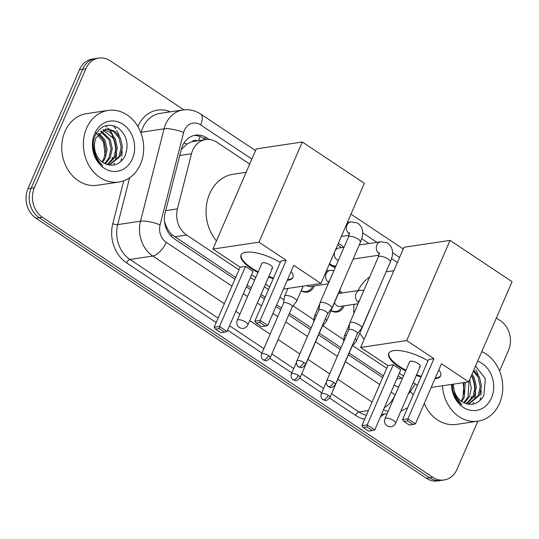 <?xml version="1.0" encoding="UTF-8"?>
<svg xmlns="http://www.w3.org/2000/svg" width="539" height="539" viewBox="0 0 539 539"><rect width="100%" height="100%" fill="white"/><g stroke="black" fill="none" stroke-linecap="round" stroke-linejoin="round"><path stroke-width="0.81" d="M314.25 285.946A11.588 9.608 -98.5 0 1 314.062 286.418A11.588 9.608 -98.5 0 1 307.142 292.131A11.588 9.608 -98.5 0 1 301.173 290.737M344.118 305.842A11.588 9.608 -98.5 0 1 343.929 306.314A11.588 9.608 -98.5 0 1 337.016 312.027A11.588 9.608 -98.5 0 1 331.04 310.632M335.379 267.29A12.33 10.221 -98.5 0 1 329.322 264.198M197.463 140.827A7.243 6.003 81.5 0 0 191.702 141.818L187.006 144.001L181.286 149.566M191.702 141.818A21.728 18.009 -98.5 0 1 193.616 141.4L205.628 139.608A21.728 18.009 81.5 0 0 191.5 153.75L177.432 208.896A21.728 18.009 81.5 0 0 186.642 235.024L238.979 269.884M164.496 221.105L165.183 223.463C166.659 227.97 168.95 231.743 172.056 234.788L235.678 277.511M247.125 285.131L251.275 287.893M261.078 294.422L265.228 297.184M276.669 304.811L281.466 308.005M289.43 313.307L311.178 327.793M319.297 333.203L341.046 347.682M349.164 353.092L383.404 375.899M398.146 375.892L401.622 378.21A21.728 18.009 81.5 0 0 402.303 378.641M250.426 277.504L254.576 280.273M264.373 286.802L268.523 289.564M279.97 297.184L284.053 299.906M293.014 305.876L313.92 319.795M322.881 325.765L343.788 339.691M352.749 345.661L386.699 368.272M249.685 164.099L216.968 142.309A21.728 18.009 81.5 0 0 205.628 139.608M397.405 262.493L391.584 258.612M368.912 243.513L361.709 238.716M339.705 290.602A11.588 9.608 -98.5 0 1 342.191 292.947M338.337 243.358A12.33 10.221 -98.5 0 1 343.37 247.334M477.844 421.195L457.045 469.26A21.728 18.009 -98.5 0 1 444.082 479.973A21.728 18.009 -98.5 0 1 432.743 477.264L42.413 217.291A21.728 18.009 -98.5 0 1 34.368 187.74L85.842 68.783L82.642 69.261A21.728 18.009 -98.5 0 1 95.605 58.549A21.728 18.009 -98.5 0 0 82.642 69.261L31.161 188.219L82.642 69.261L79.435 69.74A21.728 18.009 -98.5 0 1 92.398 59.027L98.805 58.071A21.728 18.009 -98.5 0 1 110.145 60.772L183.826 109.848M42.413 217.291L39.212 217.769A21.728 18.009 -98.5 0 1 31.161 188.219A21.728 18.009 -98.5 0 0 39.212 217.769L429.543 477.743L39.212 217.769L36.005 218.248A21.728 18.009 -98.5 0 1 27.961 188.697L79.435 69.74M444.082 479.973L440.882 480.451A21.728 18.009 -98.5 0 1 429.543 477.743A21.728 18.009 -98.5 0 0 440.882 480.451L437.675 480.929A21.728 18.009 -98.5 0 1 426.336 478.228L36.005 218.248M113.439 137.829A28.971 24.019 -98.5 0 1 116.013 149.471M472.501 376.977A28.971 24.019 -98.5 0 1 475.075 388.619M496.338 317.997L500.475 320.752A21.728 18.009 -98.5 0 1 508.52 350.303L499.572 370.987M85.842 68.783A21.728 18.009 -98.5 0 1 98.805 58.071M112.348 157.294A28.971 24.019 -98.5 0 1 111.432 161.148M471.409 396.441A28.971 24.019 -98.5 0 1 470.493 400.295M209.233 139.507L206.814 137.896A21.728 18.009 81.5 0 0 195.475 135.188A21.728 18.009 81.5 0 0 181.347 149.33L165.163 212.75A21.728 18.009 81.5 0 0 174.38 238.878L234.943 279.215M394.124 385.19A21.728 18.009 81.5 0 0 398.692 386.982M246.384 286.842L250.534 289.605M260.337 296.133L264.487 298.896M275.928 306.523L280.725 309.716M288.688 315.019L310.437 329.504M318.556 334.914L340.304 349.393M348.43 354.803L382.663 377.61M193.885 135.518A21.728 18.009 -98.5 0 1 203.607 138.375L205.494 139.628M481.778 351.644A36.207 30.022 -98.5 0 1 499.559 403.313A36.207 30.022 -98.5 0 1 477.958 421.175A36.207 30.022 -98.5 0 1 442.499 385.769M475.829 369.815A36.207 30.022 -98.5 0 1 478.275 375.05M481.145 390.088A36.207 30.022 -98.5 0 1 480.896 395.188M480.539 397.748A36.207 30.022 -98.5 0 1 479.912 400.693M452.187 384.32L452.733 390.068C454.155 396.34 457.16 401.259 461.761 404.829L455.051 395.397L453.178 384.172M475.546 366.035L485.302 378.6L483.881 395.511C478.585 404.196 471.558 406.426 462.799 402.209A18.104 15.011 -98.5 0 1 453.535 384.118M477.642 361.197A25.346 21.014 -98.5 0 1 491.474 397.93A25.346 21.014 -98.5 0 1 467.919 409.647A25.346 21.014 -98.5 0 1 451.487 384.428M468.209 404.23L478.201 395.518L480.209 386.423L478.174 377.347L473.343 371.135M468.485 404.27L479.474 395.33L481.482 386.234L479.447 377.159L473.714 370.28M466.195 403.758L473.114 396.28L475.122 387.184L473.087 378.108L471.504 375.387M466.767 403.927L474.387 396.091L476.395 386.995L474.36 377.92L472.016 374.194M463.715 402.727L468.027 397.041L468.964 381.248M464.355 403.044L469.301 396.845L471.302 388.309L469.685 379.584M460.98 401.009L462.94 397.795L464.045 382.549M461.687 401.515L464.214 397.607L465.319 382.36M463.176 382.677L464.2 394.386M477.958 421.175L456.331 424.409A36.207 30.022 -98.5 0 1 424.247 403.536M86.584 128.262A36.207 30.022 -98.5 0 1 108.191 110.401A36.207 30.022 -98.5 0 1 137.708 126.241A36.207 30.022 -98.5 0 1 140.497 164.166A36.207 30.022 -98.5 0 1 118.897 182.027A36.207 30.022 -98.5 0 1 89.38 166.194A36.207 30.022 -98.5 0 1 86.584 128.262M118.897 182.027L97.269 185.261A36.207 30.022 -98.5 0 1 67.746 169.421A36.207 30.022 -98.5 0 1 64.956 131.496A36.207 30.022 -98.5 0 1 86.563 113.635L108.191 110.401M113.493 125.688A36.207 30.022 -98.5 0 1 115.71 128.868M116.768 130.66A36.207 30.022 -98.5 0 1 119.213 135.902M122.083 150.94A36.207 30.022 -98.5 0 1 121.834 156.04M121.477 158.594A36.207 30.022 -98.5 0 1 120.851 161.545M93.671 150.913C95.093 157.186 98.098 162.111 102.7 165.675C94.702 157.657 92.317 148.804 95.558 139.116A18.104 15.011 -98.5 0 0 103.737 163.061C112.496 167.279 119.523 165.049 124.819 156.364C129.259 144.769 127.029 135.269 118.122 127.864C108.501 122.757 100.874 125.25 95.235 135.343C93.119 140.16 92.6 145.348 93.671 150.913M132.412 158.783A25.346 21.014 -98.5 0 1 104.061 168.128A25.346 21.014 -98.5 0 1 94.675 133.645A25.346 21.014 -98.5 0 1 123.027 124.3A25.346 21.014 -98.5 0 1 132.412 158.783M109.147 165.082L119.139 156.371L121.147 147.275L119.112 138.2L113.709 131.55L106.486 129.097L105.415 129.144M109.424 165.123L120.413 156.182L122.42 147.086L120.386 138.011L114.982 131.361L107.76 128.909L106.048 129.03L96.003 137.843L95.558 139.116M107.133 164.611L114.052 157.132L116.06 148.036L114.025 138.961L102.942 129.966M107.706 164.779L115.326 156.937L117.334 147.848L115.299 138.772L110.3 132.426L103.549 129.704M104.654 163.58L108.966 157.887L110.973 148.798L108.939 139.722L100.564 131.442M105.294 163.896L110.239 157.698L112.247 148.609L110.212 139.527L101.15 131.004M101.918 161.862L103.879 158.648L105.887 149.559L103.859 140.477L98.307 133.733M102.626 162.367L105.152 158.459L107.16 149.37L105.125 140.288L98.859 133.066M95.706 132.527L103.542 142.02L105.139 155.232M358.078 290.575A39.832 33.02 -98.5 0 1 369.639 277.039M364.169 339.294A39.832 33.02 -98.5 0 1 359.83 333.021M353.907 313.388A39.832 33.02 -98.5 0 1 354.096 304.346M405.672 370.866A28.244 9.48 23.4 0 1 399.049 366.985A28.244 9.48 23.4 0 1 388.754 353.429A28.244 9.48 23.4 0 1 427.979 360.84M433.929 358.691L407.922 418.796L415.468 423.822L441.475 363.717L468.701 381.855L512.05 281.681L450.052 240.387L406.702 340.56L433.929 358.691L428.559 359.493L402.552 419.598L407.922 418.796L407.652 420.885L413.049 424.476L415.468 423.822M438.847 369.801A28.244 9.48 23.4 0 1 440.592 375.865A28.244 9.48 23.4 0 1 434.973 378.742M421.006 376.95A28.244 9.48 23.4 0 1 416.303 375.467M406.702 340.56L360.645 347.446L387.871 365.577L393.234 364.775L400.78 369.801L374.773 429.906L372.355 430.56L366.965 426.969L367.227 424.88L393.234 364.775M399.311 373.197L403.462 375.966M413.265 382.495L417.415 385.257M431.207 387.46L468.701 381.855M450.052 240.387L403.987 247.273L360.645 347.446M413.049 424.476L409.283 425.042L403.893 421.451L407.652 420.885M402.552 419.598L403.893 421.451M372.355 430.56L368.588 431.119L363.198 427.528L361.858 425.682L387.871 365.577M361.858 425.682L367.227 424.88L374.773 429.906M363.198 427.528L366.965 426.969M419.254 366.897A5.794 1.947 -156.6 0 0 420.258 366.325A5.794 1.947 -156.6 0 0 416.991 362.855A5.794 1.947 -156.6 0 0 410.63 361.15A5.794 1.947 -156.6 0 0 409.627 361.723L384.974 418.695A5.794 1.947 23.4 0 1 385.978 418.123A5.794 1.947 23.4 0 1 393.49 420.514A5.794 1.947 23.4 0 1 395.606 423.297A5.794 5.794 0 0 1 387.076 425.817A5.794 5.794 0 0 1 384.974 418.695M440.713 375.548A28.244 9.48 23.4 0 1 435.97 378.028A28.244 9.48 23.4 0 1 435.249 378.115M421.276 376.323A28.244 9.48 23.4 0 1 416.573 374.841M405.941 370.239A28.244 9.48 23.4 0 1 388.902 353.126M216.449 240.906A39.832 33.02 -98.5 0 1 209.583 193.851A39.832 33.02 -98.5 0 1 233.353 174.205L246.134 172.298M257.945 272.478A28.244 9.48 23.4 0 1 251.329 268.597A28.244 9.48 23.4 0 1 241.027 255.041A28.244 9.48 23.4 0 1 280.253 262.453M286.209 260.303L260.196 320.409L267.748 325.435L293.755 265.329L320.981 283.467L364.33 183.294L302.325 142L258.983 242.173L286.209 260.303L280.839 261.105L254.832 321.21L260.196 320.409L259.933 322.497L265.323 326.088L267.748 325.435M291.121 271.413A28.244 9.48 23.4 0 1 292.872 277.477A28.244 9.48 23.4 0 1 287.253 280.354M273.286 278.562A28.244 9.48 23.4 0 1 268.584 277.08M258.983 242.173L212.918 249.052L240.145 267.189L245.514 266.387L253.06 271.413L227.054 331.519L224.628 332.172L219.238 328.581L219.508 326.486L245.514 266.387M251.592 274.809L255.742 277.578M265.545 284.1L269.689 286.869M283.48 289.072L320.981 283.467M302.325 142L256.268 148.885L212.918 249.052M265.323 326.088L261.556 326.647L256.166 323.056L259.933 322.497M254.832 321.21L256.166 323.056M224.628 332.172L220.869 332.731L215.472 329.14L214.138 327.288L240.145 267.189M214.138 327.288L219.508 326.486L227.054 331.519M215.472 329.14L219.238 328.581M271.535 268.51A5.794 1.947 -156.6 0 0 272.539 267.937A5.794 1.947 -156.6 0 0 269.271 264.467A5.794 1.947 -156.6 0 0 262.911 262.762A5.794 1.947 -156.6 0 0 261.907 263.335L237.248 320.307A5.794 1.947 23.4 0 1 238.251 319.735A5.794 1.947 23.4 0 1 245.771 322.127A5.794 1.947 23.4 0 1 247.886 324.909A5.794 5.794 0 0 1 239.356 327.429A5.794 5.794 0 0 1 237.248 320.307M292.987 277.154A28.244 9.48 23.4 0 1 288.25 279.64A28.244 9.48 23.4 0 1 287.523 279.728M273.556 277.935A28.244 9.48 23.4 0 1 268.853 276.453M258.215 271.851A28.244 9.48 23.4 0 1 241.182 254.738M341.167 247.664L340.48 246.983A10.861 9.008 81.5 0 0 337.616 245.023M344.064 247.226L338.795 248.014A6.515 5.403 81.5 0 0 335.13 250.77M357.357 333.695L361.656 328.258A6.515 2.19 -156.6 0 0 361.757 328.089A6.515 2.19 -156.6 0 0 359.378 324.963A6.515 2.19 -156.6 0 0 350.923 322.268A6.515 2.19 -156.6 0 0 349.791 322.908A6.515 2.19 -156.6 0 0 349.737 323.097L348.713 329.956M357.31 333.749A4.71 1.583 -156.6 0 0 357.384 333.628A4.71 1.583 -156.6 0 0 355.666 331.37A4.71 1.583 -156.6 0 0 349.555 329.423A4.71 1.583 -156.6 0 0 348.74 329.888A4.71 1.583 -156.6 0 0 348.706 330.03M329.598 263.544A10.861 9.008 81.5 0 0 335.945 265.99M334.719 251.713A6.515 5.403 81.5 0 0 338.276 260.6M327.49 313.799L331.781 308.362A6.515 2.19 -156.6 0 0 331.889 308.193A6.515 2.19 -156.6 0 0 329.511 305.067A6.515 2.19 -156.6 0 0 321.049 302.372A6.515 2.19 -156.6 0 0 319.923 303.019A6.515 2.19 -156.6 0 0 319.87 303.208L318.845 310.06M327.442 313.86A4.71 1.583 -156.6 0 0 327.517 313.738A4.71 1.583 -156.6 0 0 325.799 311.475A4.71 1.583 -156.6 0 0 319.688 309.534A4.71 1.583 -156.6 0 0 318.872 309.999A4.71 1.583 -156.6 0 0 318.839 310.134M340.715 293.169L340.021 292.488A10.861 9.008 81.5 0 0 339.206 291.761M346.436 335.218A6.515 2.19 -156.6 0 0 345.506 335.258A6.515 2.19 -156.6 0 0 344.381 335.898A6.515 2.19 -156.6 0 0 344.327 336.087L343.41 342.211M331.101 310.484A10.861 9.008 81.5 0 0 336.107 311.427A10.861 9.008 81.5 0 0 342.177 306.913L342.642 306.058M334.49 302.655A6.515 5.403 81.5 0 0 340.271 306.415L358.078 303.753M351.94 346.685L356.239 341.241A6.515 2.19 -156.6 0 0 356.34 341.072A6.515 2.19 -156.6 0 0 355.134 338.836M351.9 346.739A4.71 1.583 -156.6 0 0 351.967 346.617A4.71 1.583 -156.6 0 0 351.974 346.132M316.568 315.322A6.515 2.19 -156.6 0 0 315.638 315.362A6.515 2.19 -156.6 0 0 314.507 316.002A6.515 2.19 -156.6 0 0 314.453 316.198L313.543 322.315M301.234 290.588A10.861 9.008 81.5 0 0 306.24 291.538A10.861 9.008 81.5 0 0 312.31 287.017L312.775 286.169M306.812 285.582A6.515 5.403 81.5 0 0 310.403 286.519L328.211 283.858M322.073 326.789L326.371 321.352A6.515 2.19 -156.6 0 0 326.472 321.183A6.515 2.19 -156.6 0 0 325.266 318.94M322.032 326.843A4.71 1.583 -156.6 0 0 322.1 326.722A4.71 1.583 -156.6 0 0 322.106 326.243M292.205 306.893L296.504 301.456A6.515 2.19 -156.6 0 0 296.605 301.288A6.515 2.19 -156.6 0 0 294.227 298.161A6.515 2.19 -156.6 0 0 285.771 295.466A6.515 2.19 -156.6 0 0 284.639 296.113A6.515 2.19 -156.6 0 0 284.585 296.302L283.568 303.154M292.158 306.954A4.71 1.583 -156.6 0 0 292.232 306.832A4.71 1.583 -156.6 0 0 290.521 304.575A4.71 1.583 -156.6 0 0 284.41 302.628A4.71 1.583 -156.6 0 0 283.595 303.093A4.71 1.583 -156.6 0 0 283.554 303.228M184.048 142.983A21.728 5.498 14.3 0 1 187.006 144.001M171.301 236.338A21.728 9.715 -56.3 0 0 172.056 234.788M164.779 223.328A21.728 5.498 14.3 0 1 165.183 223.463M198.595 140.659A21.728 9.715 -56.3 0 0 200.009 136.522M396.832 378.93L401.622 378.21M174.602 236.83L186.642 235.024M165.702 210.655L177.432 208.896M179.77 155.501L191.5 153.75M426.336 478.228L432.743 477.264M27.961 188.697L34.368 187.74M251.875 159.039L200.623 124.9A14.486 12.006 81.5 0 0 184.426 130.243A14.486 12.006 81.5 0 0 183.644 132.527L160.083 224.904A14.486 12.006 81.5 0 0 166.221 242.321L231.959 286.108M224.345 303.7L152.793 256.038A28.971 24.019 -98.5 0 1 140.511 221.199L164.078 128.821A28.971 24.019 -98.5 0 1 165.628 124.26A28.971 24.019 -98.5 0 1 182.91 109.969L160.083 113.379A28.971 24.019 81.5 0 0 142.801 127.669A28.971 24.019 81.5 0 0 141.245 132.237L141.016 133.133M140.686 132.271A3.618 0.916 -165.7 0 0 141.245 132.237L164.078 128.821A14.486 3.665 14.3 0 1 183.644 132.527M384.314 414.046A32.589 27.017 -98.5 0 1 380.473 416.735M364.647 419.227A32.589 27.017 -98.5 0 1 355.599 415.401L329.646 398.112M321.716 392.83L299.778 378.223M291.848 372.941L269.911 358.327M261.981 353.045L227.633 330.171M216.193 322.551L126.604 262.884A32.589 27.017 -98.5 0 1 112.786 223.685L123.727 180.801M137.923 126.598A32.589 27.017 -98.5 0 1 170.324 111.849M388.073 411.526A28.971 24.019 -98.5 0 1 383.546 409.627M368.4 410.556L358.954 411.971A28.971 24.019 81.5 0 0 366.379 415.239M160.083 224.904A14.486 3.665 14.3 0 0 140.511 221.199L117.677 224.615A28.971 24.019 81.5 0 0 129.96 259.454L218.093 318.151M129.636 177.755L117.677 224.615A3.618 0.916 -165.7 0 1 112.786 223.685M166.221 242.321A14.486 6.475 123.7 0 1 152.793 256.038L129.96 259.454A3.618 1.617 -56.3 0 0 126.604 262.884M372.072 402.087L337.832 379.281M329.706 373.871L307.964 359.392M299.839 353.982L278.097 339.496M270.133 334.193L249.746 320.611M239.943 314.082L235.792 311.32M229.54 325.772L263.881 348.645M271.845 353.948L293.748 368.541M301.712 373.844L323.616 388.43M331.579 393.739L358.954 411.971A3.618 1.617 -56.3 0 0 355.599 415.401M408.306 393.948A14.486 12.006 81.5 0 0 410.314 391.563L415.32 383.862M399.594 257.426L392.507 252.703M376.916 242.321L362.639 232.808M243.406 293.728L247.556 296.49M257.359 303.019L261.503 305.781M272.95 313.408L277.747 316.602M285.71 321.904L307.452 336.39M315.578 341.8L337.32 356.279M345.445 361.689L379.685 384.496M391.125 392.116L395.215 394.838A14.486 12.006 81.5 0 0 395.276 394.878M395.215 394.838A14.486 6.475 123.7 0 1 384.408 407.639M410.314 391.563A14.486 5.916 33 0 1 413.224 394.932M255.526 150.597L200.643 114.046A14.486 6.475 123.7 0 1 200.623 124.9M203.607 138.375L206.814 137.896M471.436 375.535A28.971 24.019 -98.5 0 1 474.684 391.55M475.62 392.763A29.692 24.619 -98.5 0 1 474.502 399.278M473.525 402.235A29.692 24.619 -98.5 0 1 473.08 403.32M112.024 135.666A28.971 24.019 -98.5 0 1 115.622 152.402M105.604 125.735A29.692 24.619 -98.5 0 1 107.099 127.123M108.251 128.336A29.692 24.619 -98.5 0 1 108.79 128.956M109.181 129.427A29.692 24.619 -98.5 0 1 112.617 134.635M116.559 153.615A29.692 24.619 -98.5 0 1 115.44 160.123M114.463 163.088A29.692 24.619 -98.5 0 1 114.019 164.166M333.614 382.333A4.71 2.102 -56.3 0 1 329.248 386.793A4.71 2.102 123.7 0 1 328.399 386.638C330.111 386.786 330.717 389.704 335.332 384.59A4.71 1.583 -156.6 0 0 333.614 382.333A4.71 1.583 -156.6 0 0 326.688 380.851L348.74 329.888M359.25 244.955L380.77 241.742A6.515 5.403 81.5 0 0 376.882 244.955A6.515 5.403 81.5 0 0 379.341 253.849M380.77 241.742L387.393 242.88C395.356 248.762 392.217 257.426 390.31 262.102A6.515 2.19 -156.6 0 0 387.932 258.976A6.515 2.19 -156.6 0 0 387.622 258.774A6.515 2.19 -156.6 0 0 378.344 256.921L379.456 252.447M303.747 362.437A4.71 2.102 -56.3 0 1 299.381 366.897A4.71 2.102 123.7 0 1 298.532 366.749C300.243 366.897 300.85 369.808 305.465 364.701A4.71 1.583 -156.6 0 0 303.747 362.437A4.71 1.583 -156.6 0 0 296.821 360.962L318.872 309.999M347.419 222.371L350.902 221.846A6.515 5.403 81.5 0 0 347.015 225.066A6.515 5.403 81.5 0 0 349.474 233.96M350.902 221.846L357.525 222.991C365.489 228.866 362.349 237.531 360.443 242.206A6.515 2.19 -156.6 0 0 358.064 239.08A6.515 2.19 -156.6 0 0 357.755 238.878A6.515 2.19 -156.6 0 0 348.477 237.032L349.589 232.552M328.197 395.323A4.71 2.102 -56.3 0 1 323.838 399.776A4.71 2.102 123.7 0 1 322.989 399.628C324.7 399.776 325.3 402.687 329.915 397.58A4.71 1.583 -156.6 0 0 328.197 395.323A4.71 1.583 -156.6 0 0 321.278 393.841L326.338 382.144M338.452 293.506L359.971 290.292A6.515 5.403 81.5 0 0 356.084 293.506A6.515 5.403 81.5 0 0 358.543 302.399M370.711 307.392L369.505 310.646A6.515 2.19 -156.6 0 0 369.538 310.093M298.33 375.427A4.71 2.102 -56.3 0 1 293.971 379.887A4.71 2.102 123.7 0 1 293.122 379.732C294.833 379.88 295.433 382.798 300.048 377.684A4.71 1.583 -156.6 0 0 298.33 375.427A4.71 1.583 -156.6 0 0 291.41 373.945L296.47 362.248M326.398 270.949L330.104 270.396A6.515 5.403 81.5 0 0 326.216 273.61A6.515 5.403 81.5 0 0 328.669 282.503M340.843 287.496L339.637 290.757A6.515 2.19 -156.6 0 0 339.671 290.198M268.462 355.531A4.71 2.102 -56.3 0 1 264.103 359.991A4.71 2.102 123.7 0 1 263.254 359.843C264.966 359.991 265.565 362.902 270.18 357.795A4.71 1.583 -156.6 0 0 268.462 355.531A4.71 1.583 -156.6 0 0 261.543 354.056L283.595 303.093M387.17 413.622L381.45 414.478M400.821 411.244L407.666 407.787M200.643 114.046C195.185 110.468 189.27 109.114 182.91 109.969M403.246 248.984L350.97 214.165M393.861 270.686L386.092 271.845M420.258 366.325L395.606 423.297M272.539 267.937L247.886 324.909M378.344 256.921L349.791 322.908M335.932 266.017L332.583 266.515M353.153 259.05L378.998 255.19M390.31 262.102L361.757 328.089M335.332 384.59L357.384 333.628M326.688 380.851C325.293 384.725 328.985 387.366 328.399 386.638M348.477 237.032L319.923 303.019M341.322 236.459L349.131 235.294M360.443 242.206L331.889 308.193M305.465 364.701L327.517 313.738M296.821 360.962C295.426 364.829 299.118 367.47 298.532 366.749M349.643 323.73L344.381 335.898M336.107 311.427L333.601 311.805M358.401 303.006L358.657 300.998M359.971 290.292L363.865 290.393M369.505 310.646L356.34 341.072M329.915 397.58L351.967 346.617M321.278 393.841C319.883 397.715 323.575 400.349 322.989 399.628M319.775 303.841L314.507 316.002M306.24 291.538L303.733 291.909M328.534 283.116L328.783 281.102M330.104 270.396L333.998 270.497M339.637 290.757L326.472 321.183M300.048 377.684L322.1 326.722M291.41 373.945C290.016 377.819 293.708 380.46 293.122 379.732M287.981 288.399L284.639 296.113M303.167 286.128L296.605 301.288M270.18 357.795L292.232 306.832M261.543 354.056C260.148 357.923 263.834 360.564 263.254 359.843"/></g></svg>

